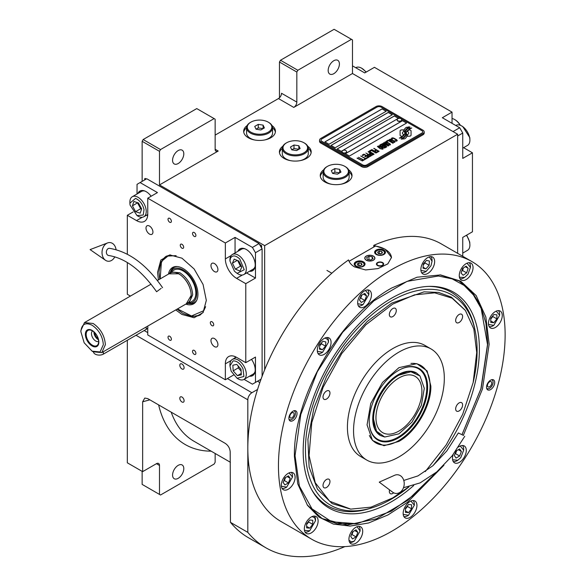 <?xml version="1.0" encoding="UTF-8"?>
<svg xmlns="http://www.w3.org/2000/svg" width="586" height="586" viewBox="0 0 586 586"><rect width="100%" height="100%" fill="white"/><g stroke="black" fill="none" stroke-linecap="round" stroke-linejoin="round"><path stroke-width="0.88" d="M279.471 97.774L279.471 62.021L280.489 60.248L297.849 70.269L351.454 39.321L352.479 39.914L352.479 73.514L293.769 107.406A4.329 2.498 -60 0 0 296.831 102.103L281.514 93.262A4.329 2.498 120 0 1 278.453 98.565L215.143 135.117M142.142 181.389L142.142 141.307L143.16 139.534L160.52 149.562L214.124 118.606L215.143 119.2L215.143 149.262A4.329 2.498 -60 0 0 216.044 151.247A4.329 2.498 -60 0 0 218.204 151.034L159.495 184.927L264.667 245.644L264.667 369.766M282.855 146.222A15.881 9.171 0 0 0 279.412 151.913A15.881 9.171 0 0 0 284.064 158.403A15.881 9.171 0 0 0 301.372 160.388A15.881 9.171 0 0 0 311.181 151.913A15.881 9.171 0 0 0 307.745 146.222M247.116 125.587A15.881 9.171 0 0 0 243.673 131.286A15.881 9.171 0 0 0 248.332 137.769A15.881 9.171 0 0 0 265.641 139.754A15.881 9.171 0 0 0 275.442 131.286A15.881 9.171 0 0 0 272.007 125.587M323.692 169.801A15.881 9.171 0 0 0 320.256 175.5A15.881 9.171 0 0 0 324.908 181.982A15.881 9.171 0 0 0 342.217 183.967A15.881 9.171 0 0 0 352.025 175.5A15.881 9.171 0 0 0 348.582 169.801M352.479 73.514L457.644 134.231L264.667 245.644M296.831 102.103L296.831 72.041L279.471 62.021M143.16 139.534L196.764 108.586L214.124 118.606M172.57 160.286A7.94 4.585 120 0 0 174.21 163.926A7.94 4.585 120 0 0 180.334 161.795A7.94 4.585 120 0 0 183.799 153.803A7.94 4.585 120 0 0 182.151 150.17A7.94 4.585 120 0 0 176.034 152.294A7.94 4.585 120 0 0 172.57 160.286M160.52 149.562L159.495 151.327L159.495 184.927M308.295 148.412A15.881 9.171 180 0 1 311.107 152.799M282.298 148.412A15.881 9.171 0 0 0 279.485 152.799M272.556 127.777A15.881 9.171 180 0 1 275.369 132.165M246.567 127.777A15.881 9.171 0 0 0 243.754 132.165M349.139 171.991A15.881 9.171 180 0 1 351.952 176.379M323.142 171.991A15.881 9.171 0 0 0 320.33 176.379M142.142 141.307L159.495 151.327M257.518 381.237L259.832 382.57M257.547 389.47L251.899 392.73A5.779 3.333 120 0 0 247.819 399.806L247.819 532.366A190.604 110.051 120 0 0 265.854 547.778A190.604 110.051 120 0 0 344.839 546.613M457.644 253.335L457.644 134.231M328.175 70.445A7.94 4.585 120 0 0 329.823 74.085A7.94 4.585 120 0 0 335.939 71.953A7.94 4.585 120 0 0 339.404 63.962A7.94 4.585 120 0 0 337.763 60.329A7.94 4.585 120 0 0 331.639 62.453A7.94 4.585 120 0 0 328.175 70.445M297.849 70.269L296.831 72.041M280.489 60.248L334.101 29.3L351.454 39.321M142.142 471.356L142.142 484.402L159.495 494.423L159.495 465.46A4.329 2.498 -60 0 0 158.601 463.475A4.329 2.498 -60 0 0 156.433 463.687L142.647 471.649L127.33 462.808L127.33 340.261M184.107 400.751A3.033 1.751 -120 0 0 182.781 397.696A3.033 1.751 -120 0 0 180.444 396.883A3.033 1.751 -120 0 0 179.814 398.275A3.033 1.751 -120 0 0 181.14 401.322A3.033 1.751 -120 0 0 183.477 402.135A3.033 1.751 -120 0 0 184.107 400.751M184.107 367.737A3.033 1.751 -120 0 0 182.781 364.682A3.033 1.751 -120 0 0 180.444 363.869A3.033 1.751 -120 0 0 179.814 365.261A3.033 1.751 -120 0 0 181.14 368.308A3.033 1.751 -120 0 0 183.477 369.121A3.033 1.751 -120 0 0 184.107 367.737M142.647 471.649L142.647 401.784L144.808 398.048L147.753 398.627L225.258 443.375C228.218 445.404 229.866 448.217 230.195 451.828L230.459 522.346L247.819 532.366M230.459 522.346A190.604 110.051 120 0 0 248.493 537.758L265.854 547.778M215.143 453.476L215.143 462.295L214.124 464.061L160.52 495.009L159.495 494.423M172.57 475.085A7.94 4.585 120 0 0 174.21 478.718A7.94 4.585 120 0 0 180.334 476.594A7.94 4.585 120 0 0 183.799 468.602A7.94 4.585 120 0 0 182.151 464.969A7.94 4.585 120 0 0 176.034 467.093A7.94 4.585 120 0 0 172.57 475.085M403.754 130.561L403.754 130.502A12.57 7.259 0 0 1 403.798 129.894L401.893 129.894A1.802 1.04 0 0 0 400.092 130.934L400.092 135.168A1.802 1.04 0 0 0 400.619 135.908A1.802 1.04 0 0 0 401.893 136.208L402.128 136.208A8.372 4.835 0 0 0 403.835 134.582A3.172 1.831 0 0 1 403.329 134.348A3.172 1.831 0 0 1 402.399 133.051A3.172 1.831 0 0 1 403.871 131.506A12.57 7.259 180 0 1 403.754 130.561A12.57 7.259 180 0 1 403.754 130.531M403.805 134.634A3.172 1.831 180 0 1 403.329 134.406A3.172 1.831 180 0 1 402.399 133.11A3.172 1.831 180 0 1 402.399 133.081L402.399 133.051M424.198 131.931A4.329 2.498 180 0 0 422.931 130.165L382.087 106.586A4.329 2.498 180 0 0 375.963 106.586L320.82 138.421A4.329 2.498 180 0 0 319.553 140.186A4.329 2.498 180 0 0 320.82 141.951L320.82 143.072L361.665 166.651A4.329 2.498 180 0 0 367.796 166.651L422.931 134.824A4.329 2.498 180 0 0 424.198 133.051L424.198 131.931A4.329 2.498 180 0 1 422.931 133.703L422.931 134.824M320.82 143.072A4.329 2.498 180 0 1 319.553 141.307L319.553 140.186M366.77 164.886L421.905 133.051A2.886 1.67 0 0 0 422.755 131.872A2.886 1.67 0 0 0 421.905 130.693L381.068 107.113A2.886 1.67 0 0 0 376.981 107.113L321.846 138.948A2.886 1.67 0 0 0 320.996 140.127A2.886 1.67 0 0 0 321.846 141.307L362.69 164.886A2.886 1.67 0 0 0 366.77 164.886L366.77 164.944A2.886 1.67 180 0 1 362.69 164.944L321.846 141.365A2.886 1.67 180 0 1 320.996 140.186A2.886 1.67 180 0 1 320.996 140.157M386.174 111.245L382.087 108.886L324.908 141.893L328.995 144.251L386.174 111.245M392.298 114.775L388.21 112.417L331.031 145.431L335.119 147.789L392.298 114.775M398.421 118.313L394.341 115.955L337.162 148.969L341.242 151.327L398.421 118.313M406.596 123.031L402.509 120.672L345.33 153.686L349.41 156.044L406.596 123.031M404.772 133.205A10.988 6.343 180 0 1 404.772 133.234L404.772 133.176A10.988 6.343 0 0 1 404.721 133.762A7.442 4.3 0 0 1 402.457 136.472A85.556 49.392 0 0 1 399.374 138.091L402.956 137.761A13.258 7.655 0 0 0 404.75 136.274A6.915 3.992 0 0 0 405.571 134.392A6.915 3.992 0 0 0 405.527 133.945L405.527 134.004A258.602 149.305 180 0 1 405.241 132.377A10.892 6.292 180 0 1 405.19 131.769A10.892 6.292 180 0 1 405.19 131.74M404.772 133.176A10.988 6.343 0 0 0 404.443 131.63A7.882 4.549 0 0 1 404.193 130.502A7.882 4.549 0 0 1 404.487 129.286L404.487 129.345A7.882 4.549 0 0 0 404.193 130.539M405.19 131.769L405.19 131.711A10.892 6.292 0 0 1 405.431 130.385A7.157 4.131 0 0 1 407.526 128.246A51.37 29.659 0 0 1 409.988 126.994L406.398 127.309A8.314 4.798 0 0 0 404.487 129.286M405.19 131.711A10.892 6.292 0 0 0 405.241 132.319A258.602 149.305 0 0 0 405.527 133.945M405.908 135.095L405.908 135.154A10.988 6.343 180 0 0 405.995 134.355A10.988 6.343 180 0 1 405.995 134.355L405.995 134.297A10.988 6.343 0 0 1 405.908 135.095A8.299 4.791 0 0 1 404.084 137.534A18.027 10.409 0 0 1 401.212 139.146L404.721 138.809A7.838 4.527 0 0 0 406.794 136.333A9.523 5.501 0 0 0 406.889 135.564A9.523 5.501 0 0 0 406.691 134.45L406.691 134.509A20.869 12.05 180 0 1 406.362 133.205A6.776 3.912 180 0 1 406.332 132.854A6.776 3.912 180 0 1 406.332 132.824L406.332 132.795A6.776 3.912 0 0 0 406.362 133.147A20.869 12.05 0 0 0 406.691 134.45M405.995 134.297A10.988 6.343 0 0 0 405.754 132.963A8.204 4.739 0 0 1 405.563 131.953A8.204 4.739 0 0 1 405.754 130.92L405.754 130.978A8.204 4.739 0 0 0 405.563 131.982M406.332 132.795A6.776 3.912 0 0 1 407.05 131.052A11.398 6.578 0 0 1 409.226 129.308A29 16.745 0 0 1 411.76 128.019L408.296 128.371A8.563 4.944 0 0 0 405.754 130.92M407.343 136.208L409.24 136.208A1.802 1.04 0 0 0 411.05 135.168L411.05 130.934A1.802 1.04 0 0 0 409.24 129.894L409.006 129.894A8.365 4.835 0 0 0 407.299 131.513A3.172 1.831 0 0 1 408.742 133.051A3.172 1.831 0 0 1 407.263 134.597A12.592 7.266 0 0 1 407.387 135.6A12.592 7.266 0 0 1 407.343 136.208A12.592 7.266 180 0 0 407.387 135.659L407.387 135.6M403.754 130.502A12.57 7.259 0 0 0 403.871 131.506M391.712 138.985L392.202 139.329L392.239 138.56L393.345 138.296L396.495 140.113L396.041 140.75L394.7 140.772L396.334 141.204L397.264 140.669L396.671 139.761L393.418 137.996L392.027 137.922L391.448 138.384L391.712 138.985M394.437 142.427L394.964 141.995L394.708 141.394L392.246 139.805L390.488 139.19L389.199 139.68L391.917 141.878L394.437 142.427M392.972 143.277L388.159 140.157L386.401 141.175L387.053 141.548L388.518 140.706L392.972 143.277M389.939 145.028L390.466 144.596L390.203 143.995L387.749 142.405L385.991 141.783L384.694 142.281L387.419 144.471L389.939 145.028M382.292 143.548L385.625 146.266L381.31 144.112L386.416 147.057L386.855 146.808L383.032 143.746L388.328 145.958L388.767 145.702L383.662 142.757L387.383 145.247L382.292 143.548M381.801 146.712L384.497 148.046L386.028 147.284L380.922 144.339L379.611 145.218L381.801 146.712M382.651 149.232L383.178 148.807L382.914 148.199L380.453 146.61L378.703 145.995L377.406 146.493L380.131 148.683L382.651 149.232M374.022 148.324L376.117 149.87L374.842 150.602L375.494 150.983L376.769 150.243L378.182 151.063L376.71 151.906L377.362 152.287L379.127 151.269L373.78 148.522M371.868 149.562L376.974 152.514L371.627 149.76M375.992 153.078L371.18 149.957L369.422 150.976L370.074 151.349L371.539 150.507L375.992 153.078M369.034 151.203L374.139 154.147L368.784 151.4M370.008 154.653L371.92 155.305L373.45 154.543L368.052 151.767L370.33 153.085L369.319 153.796L370.008 154.653M367.81 155.92L369.722 156.572L371.246 155.817L365.847 153.041L368.133 154.352L367.114 155.07L367.81 155.92M362.177 155.158L362.829 155.532L364.302 154.682L366.038 155.686L364.763 156.425L365.415 156.799L366.69 156.066L368.103 156.88L366.631 157.729L367.283 158.103L369.048 157.085L363.943 154.14L362.177 155.158M364.492 159.092L365.034 159.407L366.895 158.33L366.353 158.015L365.569 158.469L360.712 156.001L365.276 158.638L364.492 159.092M362.243 160.388L362.785 160.703L364.646 159.626L363.32 159.766L358.464 157.304L363.027 159.934L362.243 160.388M357.292 157.978L362.397 160.93L357.042 158.183M394.268 141.651L393.484 142.098L392.21 141.709L389.968 140.244L390.379 139.629L393.968 141.197L394.18 141.885L392.693 141.988L389.902 140.032M389.763 144.251L388.979 144.698L387.712 144.303L385.471 142.838L385.874 142.23L389.47 143.79L389.675 144.486L388.196 144.588L385.398 142.632M383.559 146.2L385.083 147.079L384.152 147.613L382.988 147.284L382.629 146.734L383.559 146.2M381.405 146.317L380.307 145.57L381.281 144.881L382.907 145.826L381.405 146.375L380.307 145.57M382.475 148.456L381.691 148.91L380.424 148.514L378.175 147.049L378.585 146.434L382.175 148.002L382.387 148.69L380.907 148.793L378.109 146.837M370.015 154.147L370.982 153.459L372.615 154.404L371.429 154.96L370.015 154.147L370.411 154.601L371.685 154.997L372.615 154.404M367.818 155.415L368.784 154.733L370.411 155.671L369.224 156.228L367.818 155.415L368.213 155.876L369.48 156.264L370.411 155.671M324.959 141.922L382.087 108.945L386.123 111.274M331.083 145.46L388.21 112.483L392.246 114.805M337.214 148.998L394.341 116.013L398.37 118.343M345.381 153.715L402.509 120.731L406.545 123.06M422.755 131.931L422.755 131.872A2.886 1.67 180 0 1 422.755 131.931A2.886 1.67 180 0 1 421.905 133.11L366.77 164.944M320.82 141.951L361.665 165.538L361.665 166.651M422.931 133.703L367.796 165.538A4.329 2.498 180 0 1 361.665 165.538M404.772 133.234A10.988 6.343 180 0 1 404.721 133.82A7.442 4.3 180 0 1 402.457 136.531A85.556 49.392 180 0 1 399.462 138.106M406.398 127.309L406.398 127.367A8.314 4.798 0 0 0 404.487 129.345M407.504 127.47L406.398 127.367M408.794 126.818L407.504 127.528M409.892 127.037L408.794 126.876M405.571 134.421A6.915 3.992 0 0 0 405.527 134.004M406.889 135.593A9.523 5.501 0 0 0 406.691 134.509M411.665 128.063L408.296 128.429A8.563 4.944 0 0 0 405.754 130.978M405.908 135.154A8.299 4.791 180 0 1 404.084 137.593A18.027 10.409 180 0 1 401.307 139.16M411.05 135.168L411.05 130.993A1.802 1.04 0 0 0 409.24 129.953L409.006 129.953A8.365 4.835 0 0 0 407.329 131.528M408.742 133.051L408.742 133.11A3.172 1.831 180 0 1 408.742 133.11A3.172 1.831 180 0 1 407.277 134.655M403.783 129.953L401.893 129.953A1.802 1.04 0 0 0 400.092 130.993M392.027 137.922L391.587 138.237M392.788 137.857L392.378 137.908M393.418 137.996L392.788 137.922M393.953 138.193L393.418 138.054M394.546 138.479L393.953 138.252M396.173 139.417L394.546 138.538M396.671 139.761L396.173 139.475M395.367 140.765L394.993 140.662M395.733 140.801L395.367 140.823M396.48 140.501L396.041 140.808M394.964 142.002L391.653 139.578L390.078 139.234L389.207 139.739M393.213 143.138L388.159 140.215L386.452 141.204M390.459 144.603L387.156 142.178L385.581 141.834L384.702 142.332M385.625 146.266L381.361 144.141M386.811 146.83L383.032 143.746M388.716 145.731L383.42 142.955M387.383 145.247L382.328 143.585M385.976 147.313L380.922 144.398L379.625 145.255M385.083 147.079L383.896 147.694L382.592 146.888M382.907 145.826L381.405 146.375M383.171 148.815L379.867 146.383L378.285 146.039L377.413 146.544M376.117 149.87L374.894 150.631M378.182 151.063L376.761 151.935M379.076 151.298L374.022 148.383M376.923 152.543L371.868 149.62M376.234 152.939L371.18 150.016L369.473 151.005M374.088 154.177L369.034 151.261M373.399 154.572L368.103 151.796M370.33 153.085L369.334 153.832M371.194 155.847L365.898 153.071M368.133 154.352L367.129 155.1M366.038 155.686L364.814 156.455M368.103 156.88L366.682 157.759M368.997 157.114L363.943 154.199L362.229 155.187M366.843 158.359L365.569 158.528L360.764 156.03M365.276 158.638L364.543 159.121M364.595 159.656L363.32 159.824L358.515 157.334M363.027 159.934L362.295 160.418M362.346 160.96L357.292 158.037M397.147 119.954A2.307 1.333 -0 0 0 397.132 120.086A2.307 1.333 -0 0 0 397.762 121.002A2.307 1.333 180 0 0 400.297 121.324A2.307 1.333 180 0 0 401.754 120.086L401.754 119.822A2.307 1.333 180 0 1 400.297 121.06A2.307 1.333 180 0 1 397.762 120.738A2.307 1.333 -0 0 1 397.132 119.822A2.307 1.333 -0 0 1 397.389 119.214A2.747 2.747 0 0 1 401.505 119.214A2.307 1.333 180 0 1 401.754 119.822M401.124 118.899A2.307 1.333 180 0 1 401.505 119.214M342.012 151.781A2.307 1.333 -0 0 0 341.997 151.913A2.307 1.333 -0 0 0 342.627 152.836A2.307 1.333 180 0 0 345.161 153.158A2.307 1.333 180 0 0 346.619 151.913L346.619 151.649A2.307 1.333 180 0 1 345.161 152.895A2.307 1.333 180 0 1 342.627 152.565A2.307 1.333 -0 0 1 341.997 151.649A2.307 1.333 -0 0 1 342.246 151.049A2.747 2.747 0 0 1 346.37 151.049A2.307 1.333 180 0 1 346.619 151.649M345.989 150.734A2.307 1.333 180 0 1 346.37 151.049M349.058 261.297L375.443 246.069A21.66 12.504 180 0 1 385.149 249.306A21.66 12.504 180 0 1 391.485 257.781M373.304 256.141A4.908 2.835 0 0 0 367.957 255.525A4.908 2.835 0 0 0 364.924 258.148A4.908 2.835 0 0 0 366.36 260.147A4.908 2.835 0 0 0 371.714 260.763A4.908 2.835 0 0 0 374.747 258.148A4.908 2.835 0 0 0 373.304 256.141M382.599 262.565A3.611 2.088 180 0 1 383.654 264.044A3.611 2.088 180 0 1 381.427 265.963A3.611 2.088 180 0 1 377.494 265.517A3.611 2.088 180 0 1 376.432 264.044A3.611 2.088 180 0 1 378.666 262.118A3.611 2.088 180 0 1 382.599 262.565M383.874 250.039A5.413 3.128 0 0 0 377.97 249.365A5.413 3.128 0 0 0 374.63 252.251A5.413 3.128 0 0 0 376.219 254.463A5.413 3.128 0 0 0 382.116 255.137A5.413 3.128 0 0 0 385.463 252.251A5.413 3.128 0 0 0 383.874 250.039M363.452 261.832A5.413 3.128 0 0 0 357.555 261.151A5.413 3.128 0 0 0 354.208 264.044A5.413 3.128 0 0 0 355.797 266.249A5.413 3.128 0 0 0 361.694 266.93A5.413 3.128 0 0 0 365.041 264.044A5.413 3.128 0 0 0 363.452 261.832M376.468 250.955L376.879 250.72A4.476 2.586 0 0 0 376.879 254.375A4.476 2.586 0 0 0 383.207 254.375A4.476 2.586 0 0 0 383.207 250.72A4.476 2.586 0 0 0 376.879 250.72L376.468 250.955A5.054 2.915 0 0 0 374.989 253.02A5.054 2.915 0 0 0 375.047 253.452M383.618 250.955L383.207 250.72L383.618 250.955A5.054 2.915 0 0 1 385.097 253.02L385.097 253.372M382.46 252.918L381.816 251.526L379.398 251.152L377.626 252.17L378.278 253.57L380.695 253.943L382.46 252.918M379.398 251.152L379.083 253.694M381.01 253.76L379.398 253.511M381.816 251.526L381.816 253.291M385.039 253.452A5.054 2.915 0 0 0 385.097 253.02M356.054 262.74L356.456 262.506A4.476 2.586 0 0 0 356.456 266.161A4.476 2.586 0 0 0 362.793 266.161A4.476 2.586 0 0 0 362.793 262.506A4.476 2.586 0 0 0 356.456 262.506L356.054 262.74A5.054 2.915 0 0 0 354.567 264.806A5.054 2.915 0 0 0 354.625 265.246M363.195 262.74L362.793 262.506L363.195 262.74A5.054 2.915 0 0 1 364.675 264.806L364.675 265.165M362.038 264.711L361.394 263.312L358.976 262.938L357.211 263.964L357.856 265.355L360.273 265.729L362.038 264.711M358.976 262.938L358.661 265.48M360.588 265.546L358.976 265.297M361.394 263.312L361.394 265.084M364.624 265.246A5.054 2.915 0 0 0 364.675 264.806M382.863 263.312A3.084 1.78 180 0 1 381.794 265.509A3.084 1.78 180 0 1 377.86 265.297A3.084 1.78 0 0 1 377.23 263.312A3.084 1.78 0 0 1 382.226 262.784A3.084 1.78 180 0 1 382.863 263.312L383.339 263.934A3.611 2.088 180 0 1 383.596 264.411M377.23 263.312L376.747 263.934A3.611 2.088 0 0 0 376.49 264.411M366.257 256.082L366.257 256.082A5.054 2.915 0 0 0 366.257 260.206A5.054 2.915 0 0 0 373.407 260.206A5.054 2.915 0 0 0 373.407 256.082L373.407 256.082A5.054 2.915 0 0 0 366.257 256.082M372.191 256.785L368.975 256.287L366.616 257.65L367.473 259.51L370.696 260.008L373.055 258.646L372.191 256.785L372.191 259.144M368.975 256.287L368.975 259.737M443.939 465.233L407.534 502.261L387.998 514.933L368.616 522.976L350.172 526.074L333.405 524.089L318.996 517.101L307.533 505.403L297.754 483.875L294.414 456.611C293.073 397.308 339.755 316.447 391.785 287.96L417.064 277.215L440.599 274.922L460.721 281.185L476.154 295.549L485.853 317.026L489.156 344.18L482.476 388.972L463.343 435.339M471.928 261.583L441.295 243.901A160.286 92.537 120 0 0 373.773 245.366L385.149 249.204L391.492 257.444L387.844 263.839L378.117 268.578L365.613 269.941L354.515 266.894C351.373 265.04 349.381 262.718 348.538 259.935A160.286 92.537 120 0 0 247.819 448.144A160.286 92.537 120 0 0 281.016 521.518L311.649 539.201A160.286 92.537 120 0 0 435.156 496.261A160.286 92.537 120 0 0 505.125 334.958A160.286 92.537 120 0 0 471.928 261.583A160.286 92.537 120 0 0 348.414 304.53A160.286 92.537 120 0 0 278.453 465.826A160.286 92.537 120 0 0 311.649 539.201M373.773 245.366L373.773 247.028M288.876 418.272A5.779 3.333 -60 0 1 291.396 412.463A5.779 3.333 -60 0 1 295.849 410.918A5.779 3.333 -60 0 1 297.043 413.562A5.779 3.333 -60 0 1 294.524 419.371A5.779 3.333 -60 0 1 290.07 420.916A5.779 3.333 -60 0 1 288.876 418.272M486.527 387.229A5.779 3.333 -60 0 1 489.054 381.42A5.779 3.333 -60 0 1 493.5 379.867A5.779 3.333 -60 0 1 494.701 382.512A5.779 3.333 -60 0 1 492.174 388.328A5.779 3.333 -60 0 1 487.728 389.873A5.779 3.333 -60 0 1 486.527 387.229M317.297 350.377A9.75 5.626 120 0 0 319.311 354.838A9.75 5.626 120 0 0 326.827 352.223A9.75 5.626 120 0 0 331.075 342.414A9.75 5.626 120 0 0 329.061 337.954A9.75 5.626 120 0 0 321.546 340.569A9.75 5.626 120 0 0 317.297 350.377M357.672 302.786A9.75 5.626 120 0 0 359.694 307.247A9.75 5.626 120 0 0 367.202 304.639A9.75 5.626 120 0 0 371.458 294.831A9.75 5.626 120 0 0 369.444 290.37A9.75 5.626 120 0 0 361.928 292.978A9.75 5.626 120 0 0 357.672 302.786M420.865 269.494A9.75 5.626 120 0 0 422.887 273.955A9.75 5.626 120 0 0 430.395 271.34A9.75 5.626 120 0 0 434.651 261.532A9.75 5.626 120 0 0 432.629 257.071A9.75 5.626 120 0 0 425.121 259.679A9.75 5.626 120 0 0 420.865 269.494M459.263 275.567A9.75 5.626 120 0 0 461.277 280.027A9.75 5.626 120 0 0 468.793 277.42A9.75 5.626 120 0 0 473.041 267.612A9.75 5.626 120 0 0 471.027 263.151A9.75 5.626 120 0 0 463.519 265.758A9.75 5.626 120 0 0 459.263 275.567M488.468 323.487A9.75 5.626 120 0 0 490.482 327.955A9.75 5.626 120 0 0 497.997 325.34A9.75 5.626 120 0 0 502.253 315.532A9.75 5.626 120 0 0 500.232 311.071A9.75 5.626 120 0 0 492.723 313.678A9.75 5.626 120 0 0 488.468 323.487M453.183 454.502A9.75 5.626 120 0 0 452.495 458.369A9.75 5.626 120 0 0 454.516 462.837A9.75 5.626 120 0 0 462.024 460.222A9.75 5.626 120 0 0 466.28 450.414A9.75 5.626 120 0 0 464.258 445.953A9.75 5.626 120 0 0 458.45 447.052M403.161 513.424A9.75 5.626 120 0 0 405.175 517.885A9.75 5.626 120 0 0 412.69 515.277A9.75 5.626 120 0 0 416.939 505.469A9.75 5.626 120 0 0 414.925 501.001A9.75 5.626 120 0 0 407.409 503.616A9.75 5.626 120 0 0 403.161 513.424M348.926 539.259A9.75 5.626 120 0 0 350.941 543.72A9.75 5.626 120 0 0 358.456 541.105A9.75 5.626 120 0 0 362.712 531.297A9.75 5.626 120 0 0 360.69 526.836A9.75 5.626 120 0 0 353.182 529.444A9.75 5.626 120 0 0 348.926 539.259M304.332 528.946A9.75 5.626 120 0 0 306.346 533.407A9.75 5.626 120 0 0 313.862 530.799A9.75 5.626 120 0 0 318.117 520.991A9.75 5.626 120 0 0 316.096 516.522A9.75 5.626 120 0 0 308.588 519.137A9.75 5.626 120 0 0 304.332 528.946M281.324 485.259A9.75 5.626 120 0 0 283.346 489.72A9.75 5.626 120 0 0 290.854 487.105A9.75 5.626 120 0 0 295.11 477.297A9.75 5.626 120 0 0 293.088 472.836A9.75 5.626 120 0 0 285.58 475.451A9.75 5.626 120 0 0 281.324 485.259M439.925 274.863L459.358 281.002L471.415 291.015L480.381 305.203L485.904 323.025L487.764 343.799L481.106 388.437L462.039 434.629M436.585 472.074L407.431 500.525L376.586 518.793L347.176 525.034L322.175 518.603L307.145 504.846M425.26 471.605L446.261 444.825L462.684 414.295L473.136 382.629L476.726 352.538L473.847 329.039L465.416 310.485L452.077 298.164L434.709 292.839L414.5 294.853L392.81 304.083L365.854 324.783L341.748 353.57L323.062 387.368L311.767 422.616L309.064 455.578L315.246 482.747L329.64 501.242L350.743 509.117L371.026 507.139L392.81 497.88L408.779 486.893M465.24 310.236L451.388 297.161L438.614 292.436L424.044 291.85L391.785 303.065L367.319 321.384L344.956 346.502L326.629 376.271L313.913 408.105L307.906 439.288L309.115 467.108L317.451 489.193L332.189 503.623L350.443 509.088M398.934 367.656L416.822 363.657L427.135 370.953L430.864 386.086C431.296 405.534 415.994 432.043 398.934 441.39L383.969 445.726L372.491 440.445L367.056 424.894L370.733 403.512L382.482 382.424L398.934 367.656M398.934 456.926A64.189 37.057 -60 0 1 366.843 460.105A64.189 37.057 -60 0 1 357.006 408.676A64.189 37.057 -60 0 1 398.934 352.113A64.189 37.057 120 0 1 431.025 348.934A64.189 37.057 120 0 1 440.862 400.37A64.189 37.057 120 0 1 398.934 456.926M366.843 460.105L360.712 456.567A64.189 37.057 -60 0 1 350.875 405.138A64.189 37.057 -60 0 1 392.81 348.575A64.189 37.057 120 0 1 424.901 345.396L431.025 348.934M459.131 402.897A4.908 2.835 120 0 0 455.923 407.226A4.908 2.835 120 0 0 456.67 411.16A4.908 2.835 120 0 0 459.131 410.918A4.908 2.835 120 0 0 462.332 406.589A4.908 2.835 120 0 0 461.585 402.655A4.908 2.835 120 0 0 459.131 402.897M459.131 314.47A4.908 2.835 120 0 0 455.923 318.799A4.908 2.835 120 0 0 456.67 322.732A4.908 2.835 120 0 0 459.131 322.49A4.908 2.835 120 0 0 462.332 318.161A4.908 2.835 120 0 0 461.585 314.228A4.908 2.835 120 0 0 459.131 314.47M392.81 308.551A4.908 2.835 120 0 0 389.602 312.873A4.908 2.835 120 0 0 390.357 316.806A4.908 2.835 120 0 0 392.81 316.565A4.908 2.835 120 0 0 396.019 312.243A4.908 2.835 120 0 0 395.264 308.309A4.908 2.835 120 0 0 392.81 308.551M326.49 391.052A4.908 2.835 120 0 0 323.282 395.374A4.908 2.835 120 0 0 324.036 399.315A4.908 2.835 120 0 0 326.49 399.066A4.908 2.835 120 0 0 329.698 394.744A4.908 2.835 120 0 0 328.944 390.811A4.908 2.835 120 0 0 326.49 391.052M326.49 479.48A4.908 2.835 120 0 0 323.282 483.802A4.908 2.835 120 0 0 324.036 487.735A4.908 2.835 120 0 0 326.49 487.493A4.908 2.835 120 0 0 329.698 483.172A4.908 2.835 120 0 0 328.944 479.238A4.908 2.835 120 0 0 326.49 479.48M389.565 489.859A4.908 2.835 120 0 0 390.357 493.661A4.908 2.835 120 0 0 392.81 493.419A4.908 2.835 120 0 0 393.66 492.804M491.412 379.787A4.944 2.857 120 0 1 492.855 380.959A4.944 2.857 120 0 1 493.09 382.262A4.944 2.857 -60 0 1 488.343 388.774L487.113 388.943A5.779 3.333 -60 0 1 486.893 388.965M492.855 380.959L492.387 379.809A5.779 3.333 120 0 0 492.291 379.603M488.343 388.774A4.944 2.857 -60 0 1 486.607 388.108M487.449 385.522A3.033 1.751 120 0 0 488.079 386.907A3.033 1.751 120 0 0 490.416 386.093A3.033 1.751 120 0 0 491.735 383.046A3.033 1.751 120 0 0 491.112 381.654A3.033 1.751 120 0 0 488.775 382.468A3.033 1.751 120 0 0 487.449 385.522M294.641 410.647A5.779 3.333 -60 0 1 294.736 410.852L295.205 412.002A4.944 2.857 -60 0 1 295.432 413.313A4.944 2.857 120 0 1 290.693 419.818L289.462 419.986A5.779 3.333 120 0 1 289.235 420.008M293.754 410.83A4.944 2.857 -60 0 1 295.205 412.002M288.957 419.151A4.944 2.857 120 0 0 290.693 419.818M294.084 414.09A3.033 1.751 120 0 0 293.454 412.698A3.033 1.751 120 0 0 291.117 413.511A3.033 1.751 120 0 0 289.799 416.565A3.033 1.751 120 0 0 290.422 417.95A3.033 1.751 120 0 0 292.758 417.144A3.033 1.751 120 0 0 294.084 414.09M358.405 305.929A9.383 5.421 120 0 0 362.221 305.116L363.034 304.647L368.858 294.568L368.858 293.623A9.383 5.421 120 0 0 367.649 289.909M357.731 303.746L363.034 304.647M368.858 294.568L365.422 290.414M364.807 300.442L366.572 295.879L364.807 293.366L361.269 295.41L359.496 299.966L361.269 302.486L364.807 300.442L360.72 298.084L361.899 295.044M366.572 295.879L363.51 294.113M360.09 298.45L360.72 298.084M282.049 488.394A9.383 5.421 120 0 0 285.865 487.589L286.686 487.113L292.502 477.033L292.502 476.088A9.383 5.421 120 0 0 291.301 472.382M281.375 486.219L286.686 487.113M292.502 477.033L289.074 472.887M288.451 482.908L290.224 478.352L288.451 475.839L284.913 477.876L283.148 482.439L284.913 484.952L288.451 482.908L284.371 480.549L285.55 477.517M290.224 478.352L287.162 476.586M283.734 480.916L284.371 480.549M488.519 324.446L493.83 325.347L493.009 325.816A9.383 5.421 120 0 0 493.016 325.816A9.383 5.421 120 0 1 489.193 326.629M493.009 325.816L493.83 325.347L499.646 315.268L499.646 314.323A9.383 5.421 120 0 0 498.437 310.609M499.646 315.268L496.217 311.122M496.891 314.814L493.83 314.543L490.76 318.352L490.76 322.439L493.83 322.71L496.891 318.901L496.891 314.814M496.891 318.901L492.804 316.543L492.804 315.81M490.76 319.084L492.804 316.543M493.83 322.71L490.76 320.945M304.383 529.905L304.654 530.352L309.694 530.806L315.51 520.72L314.733 517.812L312.082 516.574M305.057 532.088A9.383 5.421 120 0 0 308.873 531.275L309.694 530.806M315.51 520.72L315.51 519.782A9.383 5.421 120 0 0 314.623 516.464A9.383 5.421 120 0 0 314.301 516.068M312.756 524.36L312.756 520.273L309.694 520.002L306.632 523.811L306.632 527.891L309.694 528.169L312.756 524.36L308.668 522.001L308.668 521.269M306.632 524.536L308.668 522.001M309.694 528.169L306.632 526.396M348.978 540.219L351.373 541.896L354.288 541.112L360.104 531.033L357.196 526.895L356.676 526.887M349.652 542.394A9.383 5.421 120 0 0 350.15 542.475A9.383 5.421 120 0 0 353.468 541.581L354.288 541.112M360.104 531.033L360.104 530.088A9.383 5.421 120 0 0 358.896 526.382M357.826 532.352L356.054 529.832L352.516 531.876L350.75 536.432L352.516 538.952L356.054 536.908L357.826 532.352L354.757 530.579M356.054 536.908L351.974 534.549L353.146 531.509M351.336 534.915L351.974 534.549M403.212 514.383L408.515 515.284L407.702 515.753A9.383 5.421 120 0 0 407.71 515.746A9.383 5.421 120 0 1 403.886 516.559M407.702 515.753L408.515 515.284L414.339 505.198L414.339 504.26A9.383 5.421 120 0 0 413.13 500.547M414.339 505.198L410.911 501.052M411.584 504.751L408.515 504.473L405.453 508.289L405.453 512.369L408.515 512.647L411.584 508.831L411.584 504.751M411.584 508.831L407.497 506.48L407.497 505.747M405.453 509.014L407.497 506.48M408.515 512.647L405.453 510.875M452.553 459.329L452.817 459.776L457.856 460.23L460.764 457.651L463.68 450.151L460.244 446.005M453.22 461.512A9.383 5.421 120 0 0 457.043 460.699L457.856 460.23M463.68 450.151L463.68 449.206A9.383 5.421 120 0 0 462.471 445.492M459.622 448.949L456.091 450.993L454.318 455.549L456.091 458.069L459.622 456.025L461.394 451.469L459.622 448.949M461.394 451.469L458.333 449.696M459.622 456.025L455.542 453.667L456.721 450.627M454.912 454.033L455.542 453.667M420.916 270.454L426.227 271.347L430.996 265.729L432.043 261.268L429.56 257.195L428.615 257.122M421.59 272.629A9.383 5.421 120 0 0 425.407 271.823L426.227 271.347M432.043 261.268L432.043 260.323A9.383 5.421 120 0 0 430.842 256.617M425.919 268.871L429.12 265.297L429.428 261.048L426.535 260.382L423.326 263.956L423.019 268.205L425.919 268.871L423.092 267.245M429.12 265.297L425.04 262.938L425.106 261.971M423.26 264.923L425.04 262.938M317.348 351.336L322.652 352.23L328.475 342.151L327.926 339.624L325.047 338.005M318.022 353.512A9.383 5.421 120 0 0 321.839 352.706L322.652 352.23M328.475 342.151L328.475 341.206A9.383 5.421 120 0 0 327.852 338.327A9.383 5.421 120 0 0 327.266 337.499M325.552 346.18L325.86 341.938L322.959 341.264L319.758 344.839L319.451 349.088L322.344 349.761L325.552 346.18L321.465 343.821L321.538 342.854M319.685 345.813L321.465 343.821M322.344 349.761L319.517 348.128M459.314 276.526L459.856 277.31L464.625 277.427L467.958 274.285L470.441 267.348L467.013 263.195M459.988 278.709A9.383 5.421 120 0 0 463.804 277.896L464.625 277.427M470.441 267.348L470.441 266.403A9.383 5.421 120 0 0 469.232 262.689M466.119 266.139L462.596 268.535L461.094 273.098L463.123 275.266L466.646 272.878L468.148 268.315L466.119 266.139M468.148 268.315L465.321 266.681M466.646 272.878L462.566 270.52L463.394 267.985M461.761 271.069L462.566 270.52M462.01 434.607L480.908 388.796L487.508 344.539L481.179 308.544L473.898 295.417L464.134 285.433L452.18 278.899L438.394 276.006L407.043 281.375L373.817 300.904L342.671 332.255L317.312 371.714L300.779 414.558L295.044 455.659L299.38 486.146L312.016 508.875L331.786 521.796L356.94 523.73L391.28 511.219L414.485 494.547L436.314 472.301M481.091 308.339L471.503 291.601L458.948 280.767M321.773 518.368L337.426 523.825L356.749 523.759M432.922 465.709A124.598 71.939 120 0 0 479.385 349.234A124.598 71.939 -60 0 0 429.553 286.364A124.598 71.939 -60 0 0 303.174 450.964A124.598 71.939 120 0 0 311.92 490.108A124.598 71.939 120 0 0 413.76 485.486M473.202 382.35A121.383 70.078 120 0 0 477.107 350.545A121.383 70.078 -60 0 0 475.026 330.065A121.383 70.078 -60 0 0 381.83 307.049A121.383 70.078 -60 0 0 305.445 449.652A121.383 70.078 120 0 0 372.498 507.644L370.33 508.34A123.375 71.228 -60 0 1 311.386 489.12M428.425 286.4A123.375 71.228 -60 0 1 474.543 327.838L475.026 330.065M372.498 507.644A121.383 70.078 120 0 0 408.991 486.841M373.546 419.18L376.505 431.215L384.709 437.017L398.934 433.838L412.017 422.096L421.363 405.322L424.286 388.32L419.964 375.956L410.837 371.751L398.934 375.201C385.368 382.629 373.194 403.717 373.546 419.18M419.964 375.956L416.47 372.96L408.193 371.356L398.421 374.754C384.782 382.219 372.55 403.417 372.901 418.961L374.842 429.12L380.373 435.493L384.709 437.017M398.934 377.992A32.486 18.759 120 0 0 377.706 406.625A32.486 18.759 120 0 0 382.687 432.658A32.486 18.759 120 0 0 398.934 431.047A32.486 18.759 120 0 0 420.162 402.421A32.486 18.759 120 0 0 415.181 376.38A32.486 18.759 120 0 0 398.934 377.992M369.363 435.486A44.763 25.843 -60 0 0 376.044 442.994A44.763 25.843 -60 0 0 398.868 440.511A44.763 25.843 120 0 0 427.751 401.044A44.763 25.843 120 0 0 420.807 365.459A44.763 25.843 120 0 0 410.954 363.43M398.839 437.705A41.298 23.843 120 0 0 427.604 388.752A41.298 23.843 120 0 0 401.212 369.048A41.298 23.843 120 0 0 398.011 370.748A41.298 23.843 -60 0 0 369.356 424.227A41.298 23.843 -60 0 0 398.839 437.705M400.971 369.165A40.742 23.521 -60 0 1 426.762 388.848A40.742 23.521 -60 0 1 398.392 436.995A40.742 23.521 -60 0 1 369.334 423.964M416.47 372.96L416.324 372.872A36.098 20.84 120 0 0 397.909 374.872A36.098 20.84 -60 0 0 374.622 406.706A36.098 20.84 -60 0 0 380.219 435.398L380.373 435.493M158.403 279.918L157.59 272.256L160.85 260.089L169.742 254.925L181.931 258.17L194.127 268.967L203.056 284.43L206.323 300.391L203.042 312.602L194.127 317.729L181.96 314.462L175.734 309.928M203.386 312.089L199.951 315.122L192.164 316.63L182.979 313.444L177.06 309.166M259.049 243.586L252.412 247.417L235.052 237.396L225.354 242.992L147.753 198.193L157.458 192.589L140.098 182.568L146.734 178.737L259.049 243.586L262.11 248.889L262.11 376.271M210.975 340.591A4.908 2.835 -120 0 0 213.121 345.535A4.908 2.835 -120 0 0 216.908 346.853A4.908 2.835 -120 0 0 217.919 344.605A4.908 2.835 -120 0 0 215.78 339.66A4.908 2.835 -120 0 0 211.993 338.349A4.908 2.835 -120 0 0 210.975 340.591M210.975 265.561A4.908 2.835 -120 0 0 213.121 270.505A4.908 2.835 -120 0 0 216.908 271.816A4.908 2.835 -120 0 0 217.919 269.567A4.908 2.835 -120 0 0 215.78 264.63A4.908 2.835 -120 0 0 211.993 263.312A4.908 2.835 -120 0 0 210.975 265.561M152.939 232.056A4.908 2.835 -120 0 0 150.8 227.112A4.908 2.835 -120 0 0 147.013 225.8A4.908 2.835 -120 0 0 146.002 228.049A4.908 2.835 -120 0 0 148.141 232.986A4.908 2.835 -120 0 0 151.928 234.305A4.908 2.835 -120 0 0 152.939 232.056M262.11 248.889L255.474 252.72L252.412 247.417M255.474 252.72L255.474 278.072L245.776 283.668L245.776 362.668L255.474 357.064L255.474 382.416L261.026 379.208M244.054 379.354L252.412 384.182L255.474 382.416M147.753 327.779L147.753 334.958L225.354 379.765L233.484 375.069M130.429 296.069L127.33 294.282L127.33 262.513M127.33 254.214L127.33 215.289L133.103 211.956M137.036 193.988L137.036 184.341L140.098 182.568M213.707 324.695A2.381 1.377 -120 0 0 212.667 322.3A2.381 1.377 -120 0 0 210.835 321.663A2.381 1.377 -120 0 0 210.337 322.754A2.381 1.377 -120 0 0 211.378 325.149A2.381 1.377 -120 0 0 213.216 325.787A2.381 1.377 -120 0 0 213.707 324.695M183.645 247.211A2.381 1.377 -120 0 0 182.605 244.809A2.381 1.377 -120 0 0 180.766 244.172A2.381 1.377 -120 0 0 180.276 245.263A2.381 1.377 -120 0 0 181.316 247.666A2.381 1.377 -120 0 0 183.154 248.303A2.381 1.377 -120 0 0 183.645 247.211M171.39 339.177A2.381 1.377 -120 0 0 170.35 336.774A2.381 1.377 -120 0 0 168.519 336.137A2.381 1.377 -120 0 0 168.021 337.228A2.381 1.377 -120 0 0 169.061 339.624A2.381 1.377 -120 0 0 170.9 340.261A2.381 1.377 -120 0 0 171.39 339.177M171.39 221.274A2.381 1.377 -120 0 0 170.35 218.871A2.381 1.377 -120 0 0 168.519 218.234A2.381 1.377 -120 0 0 168.021 219.325A2.381 1.377 -120 0 0 169.061 221.728A2.381 1.377 -120 0 0 170.9 222.365A2.381 1.377 -120 0 0 171.39 221.274M195.9 353.321A2.381 1.377 -120 0 0 194.86 350.926A2.381 1.377 -120 0 0 193.021 350.289A2.381 1.377 -120 0 0 192.53 351.373A2.381 1.377 -120 0 0 193.57 353.776A2.381 1.377 -120 0 0 195.402 354.413A2.381 1.377 -120 0 0 195.9 353.321M195.9 235.418A2.381 1.377 -120 0 0 194.86 233.023A2.381 1.377 -120 0 0 193.021 232.386A2.381 1.377 -120 0 0 192.53 233.477A2.381 1.377 -120 0 0 193.57 235.872A2.381 1.377 -120 0 0 195.402 236.51A2.381 1.377 -120 0 0 195.9 235.418M147.753 198.193L147.753 214.11A15.881 9.171 60 0 1 144.464 221.383A15.881 9.171 60 0 1 136.523 220.592L142.317 217.245M127.33 215.289L136.523 220.592M225.354 379.765L225.354 363.847A15.881 9.171 60 0 1 228.643 356.574A15.881 9.171 60 0 1 236.59 357.357L245.776 362.668M245.776 283.668L236.59 278.365A15.881 9.171 60 0 1 225.354 258.909L231.155 255.562M225.354 242.992L225.354 258.909M151.137 196.244A12.636 7.296 -120 0 0 139.907 191.08A12.636 7.296 -120 0 0 137.886 193.497M146.551 215.179A15.881 9.171 -120 0 0 147.665 215.721M235.052 237.396L235.052 252.94M249.504 271.274A12.636 7.296 -120 0 0 252.603 270.739A12.636 7.296 -120 0 0 255.218 264.953A12.636 7.296 -120 0 0 249.709 252.236A12.636 7.296 -120 0 0 239.967 248.852A12.636 7.296 -120 0 0 237.953 251.269M246.603 272.951L255.474 278.072M249.504 376.212A12.636 7.296 -120 0 0 252.603 375.67A12.636 7.296 -120 0 0 255.218 369.883A12.636 7.296 -120 0 0 251.497 359.357M235.147 356.632A15.881 9.171 -120 0 0 235.059 357.87M250.522 375.619A12.636 7.296 -120 0 0 253.093 375.34M238.971 250.676A12.636 7.296 60 0 1 240.502 248.596M250.522 270.688A12.636 7.296 -120 0 0 253.093 270.41M138.911 192.911A12.636 7.296 60 0 1 140.435 190.824M159.729 279.148L158.989 271.882L160.813 262.33L166.014 256.346L170.365 254.881M261.605 248.003L261.605 245.651L259.561 244.472M146.222 179.03L145.203 178.444L144.691 178.737L144.691 179.917M260.074 379.765L260.697 380.124M261.605 245.651L261.092 245.944L260.074 245.351M145.716 179.331L144.691 178.737M261.092 247.124L261.092 245.944M230.466 258.199L229.946 260.975L234.437 271.223L237.096 273.354L244.23 269.721L239.762 258.983C235.594 255.203 232.495 254.947 230.466 258.199M237.096 273.354L238.121 273.94A11.552 6.673 -120 0 0 243.893 274.519A11.552 6.673 -120 0 0 241.161 257.518A11.552 6.673 -120 0 0 232.342 254.507A11.552 6.673 -120 0 0 230.54 256.624A11.552 6.673 -120 0 0 229.946 259.796L229.946 260.975M255.115 266.498A11.552 6.673 60 0 1 253.086 269.208L243.893 274.519M244.897 248.801A11.552 6.673 -120 0 0 241.535 249.204L232.342 254.507M241.769 267.026L238.854 261.063L234.188 259.137L232.43 263.173L235.338 269.142L240.011 271.069L241.769 267.026M235.338 269.142L240.443 266.19L241.586 266.667M237.711 260.587L240.443 266.19M232.43 263.173L237.242 260.396M233.089 360.888L229.946 365.906L231.177 371.246L237.096 378.285L243.908 376.468L243.014 368.821C240.223 363.386 236.912 360.742 233.089 360.888M237.096 378.285L238.121 378.878A11.552 6.673 -120 0 0 243.893 379.45A11.552 6.673 -120 0 0 244.882 368.059A11.552 6.673 -120 0 0 233.536 358.991A11.552 6.673 -120 0 0 232.342 359.438A11.552 6.673 -120 0 0 229.946 364.726L229.946 365.906M255.115 371.429A11.552 6.673 60 0 1 253.086 374.146L243.893 379.45M241.337 374.864L241 369.231L236.759 364.404L232.854 365.21L233.191 370.835L237.433 375.663L241.337 374.864M237.433 375.663L241.256 373.458M233.191 370.835L238.297 367.883L241.11 371.092M238.187 366.03L238.297 367.883M135.542 198.398L129.887 203.203L130.041 205.019L137.036 215.582L143.24 215.011L144.024 209.642C142.676 204.111 139.849 200.361 135.542 198.398M137.036 215.582L138.054 216.175A11.552 6.673 -120 0 0 143.834 216.747A11.552 6.673 -120 0 0 146.046 209.385A11.552 6.673 -120 0 0 136.348 196.53A11.552 6.673 -120 0 0 132.282 196.735A11.552 6.673 -120 0 0 129.887 202.024L129.887 203.203M144.83 191.029A11.552 6.673 -120 0 0 141.468 191.432L132.282 196.735M140.193 213.194L141.644 208.858L138.486 202.99L133.872 201.459L132.421 205.803L135.578 211.671L140.193 213.194M135.578 211.671L140.684 208.726L141.592 209.026M132.421 205.803L137.527 202.859L140.684 208.726M177.499 308.91L191.497 315.971L203.767 310.697L205.627 306.69M166.424 256.119A33.937 19.594 -120 0 0 161.384 262.433L160.168 278.892M191.497 315.971L192.362 316.088A33.937 19.594 -120 0 0 200.353 314.88M176.159 255.65L167.904 256.075L162.395 260.66L161.055 263.239M185.821 304.105A20.993 12.123 -120 0 0 196.457 300.845A20.993 12.123 -120 0 0 190.216 274.753A20.993 12.123 60 0 0 176.635 266.513A20.993 12.123 60 0 0 168.49 274.094M196.735 300.296A20.334 11.742 60 0 1 188.377 303.423M170.365 272.219A20.334 11.742 60 0 1 177.25 266.542M188.736 303.248A19.265 11.119 -120 0 0 196.698 294.106A19.265 11.119 -120 0 0 189.622 275.654A19.265 11.119 60 0 0 170.687 271.992M186.048 303.973L188.941 303.138L192.105 301.307A18.049 10.423 -120 0 0 189.212 276.284A18.049 10.423 60 0 0 174.057 270.043L170.892 271.875L168.717 273.962M462.75 256.287L462.75 237.396L472.448 231.792L472.448 152.799L462.75 158.403L462.75 133.051L457.644 136.003M453.051 131.579L459.688 127.748L462.75 133.051M459.688 127.748L442.327 117.727L452.033 112.124L374.432 67.324L364.726 72.92L352.479 65.852M452.033 112.124L452.033 123.324M472.448 152.799L463.585 147.679M355.731 67.727L355.892 67.639A11.552 6.673 60 0 1 357.343 67.141A11.552 6.673 60 0 1 361.665 68.21A11.552 6.673 60 0 1 366.023 72.173M361.665 68.21L366.301 72.019M455.791 125.499L455.952 125.404A11.552 6.673 60 0 1 460.464 125.36A11.552 6.673 60 0 1 461.731 125.975L462.75 126.569L469.811 137.622L469.899 140.127A11.552 6.673 60 0 1 467.503 145.416L462.75 148.163M461.731 125.975A11.552 6.673 60 0 1 469.796 138.611A11.552 6.673 60 0 1 469.899 140.127M466.39 235.294A11.552 6.673 60 0 1 469.73 243.065A11.552 6.673 60 0 1 469.899 245.058A11.552 6.673 60 0 1 467.503 250.347L462.75 253.093M466.676 235.125L469.752 242.135L469.899 245.058M186.253 303.856L191.285 295.249C190.553 286.129 186.421 278.98 178.898 273.787L168.922 273.845M188.941 303.138L192.684 294.875C191.922 285.485 187.667 278.116 179.917 272.768L170.892 271.875M92.105 325.23C85.285 322.058 81.542 324.219 80.875 331.713L84.164 342.788L92.105 351.168L100.052 351.959L103.341 344.685C102.675 336.423 98.931 329.94 92.105 325.23M92.2 351.226L93.13 351.761L101.796 352.618L105.377 344.685C104.652 335.675 100.572 328.6 93.13 323.465L84.465 322.608L80.875 330.533L80.875 331.654M98.162 338.635A4.908 2.835 60 0 1 94.764 332.738M98.433 339.726A6.065 3.501 60 0 1 93.943 332.189A6.065 3.501 -120 0 1 93.95 331.954M92.573 330.936A6.065 3.501 -120 0 0 91.475 333.617A6.065 3.501 60 0 0 94.016 339.602A6.065 3.501 60 0 0 98.631 341.426M98.631 341.623A8.812 5.084 -120 0 0 90.178 330.028A8.812 5.084 -120 0 0 86.171 334.438A8.812 5.084 60 0 0 91.27 344.451A8.812 5.084 60 0 0 98.221 343.953A8.812 5.084 60 0 0 98.631 341.623M98.844 342.092A9.53 5.501 -120 0 0 92.105 330.416A9.53 5.501 -120 0 0 85.366 334.313A9.53 5.501 -120 0 0 92.105 345.982A9.53 5.501 -120 0 0 98.844 342.092M101.796 352.618L187.564 303.101A17.331 10.006 -120 0 0 191.153 295.168A17.331 10.006 -120 0 0 183.586 277.727A17.331 10.006 -120 0 0 170.233 273.083L157.385 280.504M147.914 327.003A5.779 3.333 180 0 1 146.222 329.361L103.341 354.12A5.779 3.333 180 0 1 95.174 354.12A5.779 3.333 180 0 1 93.489 351.959M331.354 184.238A12.995 7.501 0 0 1 326.951 182.568A12.995 7.501 180 0 1 323.142 177.265L323.142 171.962A12.995 7.501 180 0 1 326.951 166.651L327.464 166.358A12.277 7.083 180 0 1 344.817 166.358L345.33 166.651L344.817 166.358A12.277 7.083 0 0 1 344.817 176.379A12.277 7.083 0 0 1 327.464 176.379A12.277 7.083 180 0 1 327.464 166.358M340.927 184.238A12.995 7.501 0 0 0 349.139 177.265L349.139 171.962A12.995 7.501 0 0 0 345.33 166.651M349.139 171.962A12.995 7.501 0 0 1 341.111 178.891A12.995 7.501 0 0 1 326.951 177.265A12.995 7.501 180 0 1 323.142 171.962M332.599 173.412L337.433 174.159L340.971 172.116L339.675 169.325L334.848 168.578L331.31 170.621L332.599 173.412L334.848 172.116L334.848 168.578M339.675 169.325L339.675 172.863L334.848 172.116M290.51 160.659A12.995 7.501 0 0 1 286.107 158.989A12.995 7.501 180 0 1 282.298 153.686L282.298 148.383A12.995 7.501 180 0 1 286.107 143.072L286.62 142.779A12.277 7.083 180 0 1 303.973 142.779L304.486 143.072L303.973 142.779A12.277 7.083 0 0 1 303.973 152.799A12.277 7.083 0 0 1 286.62 152.799A12.277 7.083 180 0 1 286.62 142.779M300.083 160.659A12.995 7.501 0 0 0 308.295 153.686L308.295 148.383A12.995 7.501 0 0 0 304.486 143.072M308.295 148.383A12.995 7.501 0 0 1 300.274 155.312A12.995 7.501 0 0 1 286.107 153.686A12.995 7.501 180 0 1 282.298 148.383M291.762 149.833L296.589 150.58L300.127 148.536L298.838 145.746L294.004 144.998L290.466 147.042L291.762 149.833L294.004 148.536L294.004 144.998M298.838 145.746L298.838 149.284L294.004 148.536M254.771 140.032A12.995 7.501 0 0 1 250.369 138.362A12.995 7.501 180 0 1 246.567 133.051L246.567 127.748A12.995 7.501 180 0 1 250.369 122.445L250.881 122.144A12.277 7.083 180 0 1 268.242 122.144L268.747 122.445L268.242 122.144A12.277 7.083 0 0 1 268.242 132.165A12.277 7.083 0 0 1 250.881 132.165A12.277 7.083 180 0 1 250.881 122.144M264.345 140.032A12.995 7.501 0 0 0 272.556 133.051L272.556 127.748A12.995 7.501 0 0 0 268.747 122.445M272.556 127.748A12.995 7.501 0 0 1 264.535 134.677A12.995 7.501 0 0 1 250.369 133.051A12.995 7.501 180 0 1 246.567 127.748M256.023 129.198L260.858 129.946L264.389 127.902L263.099 125.118L258.265 124.371L254.727 126.408L256.023 129.198L258.265 127.902L258.265 124.371M263.099 125.118L263.099 128.649L258.265 127.902M161.179 288.334L156.594 291.74L161.179 288.334M162.593 287.719C146.698 264.74 129.008 251.614 109.523 248.325A3.611 2.703 96.9 0 0 108.154 248.625A3.611 2.703 96.9 0 0 106.388 252.507A3.611 2.703 96.9 0 0 108.659 255.496C125.485 258.184 141.46 270.263 156.594 291.74M116.057 249.643A9.383 7.032 96.9 0 0 107.575 242.934A9.383 7.032 96.9 0 0 106.652 243.373A9.383 7.032 96.9 0 0 102.052 251.702A9.383 7.032 96.9 0 0 105.473 260.265A9.383 7.032 96.9 0 0 111.53 260.448A9.383 7.032 96.9 0 0 114.841 256.807M463.489 435.427L458.362 432.944L463.489 435.427M400.165 475.554A9.383 7.428 96.4 0 1 403.402 487.933A9.383 7.428 96.4 0 1 393.367 492.643A9.383 7.428 96.4 0 1 392.708 492.211L379.23 482.139L394.605 475.29A9.383 7.428 96.4 0 1 400.165 475.554M452.033 118.497A11.552 6.673 60 0 1 454.582 119.493L455.095 119.793A10.826 6.256 60 0 1 460.413 125.338M454.582 119.493A11.552 6.673 60 0 1 460.157 125.243M218.204 151.034L215.143 149.262M278.453 98.565L293.769 107.406M251.899 392.73L227.397 378.585M147.753 332.599L144.178 330.541M247.819 399.806L136.011 335.251M171.193 412.156A134.289 77.535 120 0 0 193.944 441.236L230.408 462.288M156.433 463.687L159.495 465.46M158.63 404.904A141.512 81.703 120 0 0 211.15 451.169M149.87 399.85L142.647 401.784M367.796 165.538L367.796 166.651M236.59 278.365L242.384 275.017M225.354 363.847L231.155 360.5M146.222 326.966L146.222 329.361M103.341 351.725L103.341 354.12M326.937 270.417L331.822 273.23M247.819 464.625L248.86 465.225M236.261 357.174L232.342 359.438M147.753 214.483L143.834 216.747M84.465 322.608L151.063 284.151M105.473 260.265L90.098 249.607L107.575 242.934M458.362 432.944L446.81 450.949L432.878 465.745L417.986 475.891L403.776 480.447M464.757 436.284L452.136 455.864L436.782 471.906L420.096 482.901L403.476 487.735"/></g></svg>
